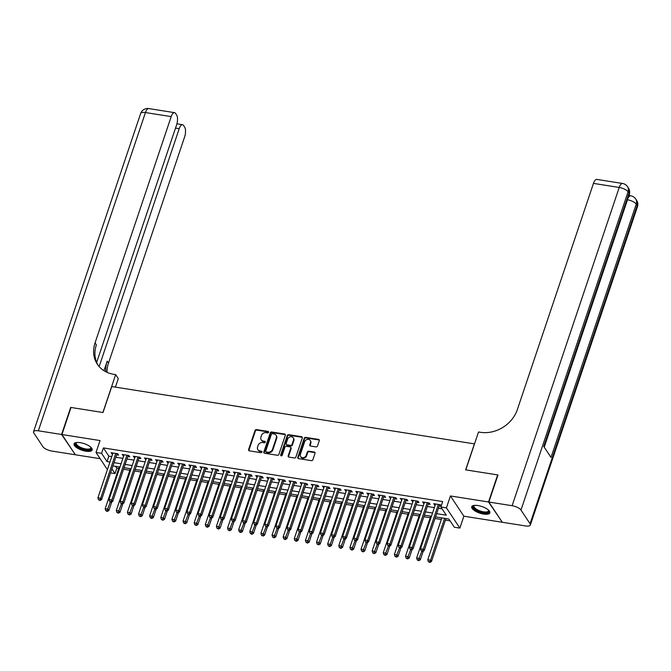 <?xml version="1.0" encoding="UTF-8"?>
<svg xmlns="http://www.w3.org/2000/svg" width="671" height="671" viewBox="0 0 671 671"><rect width="100%" height="100%" fill="white"/><g stroke="black" fill="none" stroke-linecap="round" stroke-linejoin="round"><path stroke-width="1.01" d="M268.593 432.283A0.839 0.713 -33.6 0 0 268.073 431.419L256.473 429.591A1.199 1.015 -33.6 0 0 255.022 430.48L248.589 449.604A1.199 1.015 -33.6 0 0 249.318 450.837L260.927 452.673A0.839 0.713 -33.6 0 0 261.422 451.18L259.92 450.946A3.85 3.254 -33.6 0 1 257.857 449.679A3.85 3.254 -33.6 0 1 257.572 446.995L258.109 445.401A3.85 3.254 -33.6 0 1 262.747 442.55L264.248 442.793A0.839 0.713 -33.6 0 0 264.751 441.3L263.25 441.065A3.85 3.254 -33.6 0 1 261.187 439.79A3.85 3.254 -33.6 0 1 260.902 437.115L261.438 435.521A3.85 3.254 -33.6 0 1 266.077 432.669L267.578 432.912A0.839 0.713 -33.6 0 0 268.593 432.283M268.626 432.023A0.839 0.713 -33.6 0 0 268.442 431.965L256.834 430.136A1.199 1.015 -33.6 0 0 255.391 431.025L248.949 450.149A1.199 1.015 -33.6 0 0 248.916 450.677M261.975 451.793A0.839 0.713 -33.6 0 0 261.791 451.734L259.92 450.946M265.305 441.904A0.839 0.713 -33.6 0 0 265.112 441.853L263.25 441.065M477.962 505.548A9.562 3.464 -161.4 0 0 471.73 506.764A9.562 3.464 -161.4 0 0 483.623 514.078A9.562 3.464 -161.4 0 0 489.855 512.862A9.562 3.464 -161.4 0 0 477.962 505.548M80.268 442.675A9.562 3.464 -161.4 0 0 74.045 443.892A9.562 3.464 -161.4 0 0 85.938 451.206A9.562 3.464 -161.4 0 0 92.162 449.989A9.562 3.464 -161.4 0 0 80.268 442.675M316.024 446.894A1.199 1.015 -33.6 0 0 317.475 446.005L319.287 440.637A1.199 1.015 -33.6 0 0 318.549 439.404L305.666 437.366A1.199 1.015 -33.6 0 0 304.215 438.255L297.781 457.379A1.199 1.015 -33.6 0 0 298.511 458.612L311.394 460.65A1.199 1.015 -33.6 0 0 312.845 459.761L315.026 453.277A1.199 1.015 -33.6 0 0 314.296 452.044L308.777 451.172A1.199 1.015 -33.6 0 0 307.326 452.061L306.244 455.273A3.221 2.718 -33.6 0 1 303.627 457.605A3.221 2.718 -33.6 0 1 300.65 456.599A3.221 2.718 -33.6 0 1 300.407 454.351L304.642 441.761A3.221 2.718 -33.6 0 1 307.268 439.438A3.221 2.718 -33.6 0 1 310.245 440.444A3.221 2.718 -33.6 0 1 310.488 442.684L309.776 444.781A1.199 1.015 -33.6 0 0 310.514 446.022L316.024 446.894M502.076 521.921L488.538 501.975L497.647 474.917L465.657 469.859L474.405 443.883L111.755 386.546L103.015 412.522L71.034 407.473L61.925 434.531L100.021 440.553L96.02 452.464L101.581 453.344L103.401 447.926L442.684 501.572L440.864 506.982L446.425 507.863L459.861 528.102L454.301 527.23L448.857 519.018L435.538 516.913M488.538 501.975L450.434 495.953L446.425 507.863M285.326 435.269A1.199 1.015 -33.6 0 0 284.588 434.036L271.705 431.998A1.199 1.015 -33.6 0 0 270.254 432.887L263.82 452.011A1.199 1.015 -33.6 0 0 264.559 453.244L277.442 455.282A1.199 1.015 -33.6 0 0 278.884 454.393L285.326 435.269M288.689 434.682L301.573 436.72A1.199 1.015 -33.6 0 1 302.302 437.953L295.869 457.077A1.199 1.015 -33.6 0 1 294.418 457.966L288.907 457.094A1.199 1.015 -33.6 0 1 288.169 455.861L290.778 448.102A1.199 1.015 -33.6 0 0 290.048 446.869L286.391 446.29A1.199 1.015 -33.6 0 0 284.94 447.18L282.223 455.257A0.839 0.713 -33.6 0 1 280.696 455.013L287.238 435.571A1.199 1.015 -33.6 0 1 288.689 434.682L289.05 435.227L301.933 437.266L301.573 436.72M61.925 434.531L75.362 454.779L100.155 458.696M116.679 454.804L118.624 455.114L117.71 453.747L111.042 452.69L112.594 454.158M127.8 456.565L129.746 456.867L128.84 455.5L122.164 454.443L123.716 455.919M138.922 458.318L140.868 458.628L139.962 457.261L133.286 456.205L134.846 457.672M150.044 460.08L151.998 460.39L151.084 459.023L144.408 457.966L145.968 459.434M161.174 461.841L163.12 462.143L162.214 460.776L155.538 459.719L157.089 461.195M172.296 463.594L174.242 463.904L173.336 462.537L166.66 461.48L168.22 462.948M183.418 465.355L185.364 465.666L184.458 464.298L177.781 463.242L179.342 464.709M194.548 467.117L196.494 467.419L195.58 466.051L188.912 464.995L190.463 466.471M205.67 468.87L207.616 469.18L206.71 467.813L200.033 466.756L201.585 468.224M216.792 470.631L218.738 470.941L217.832 469.574L211.155 468.517L212.715 469.985M227.914 472.392L229.859 472.694L228.954 471.327L222.277 470.279L223.837 471.747M239.044 474.145L240.99 474.456L240.075 473.089L233.407 472.032L234.959 473.5M250.166 475.907L252.111 476.217L251.206 474.85L244.529 473.793L246.081 475.261M261.287 477.668L263.233 477.97L262.327 476.603L255.651 475.554L257.211 477.022M272.409 479.421L274.364 479.731L273.449 478.364L266.781 477.307L268.333 478.784M283.539 481.182L285.485 481.493L284.579 480.126L277.903 479.069L279.455 480.537M294.661 482.944L296.607 483.246L295.701 481.879L289.025 480.83L290.585 482.298M305.783 484.697L307.729 485.007L306.823 483.64L300.147 482.583L301.707 484.059M316.913 486.458L318.859 486.769L317.945 485.401L311.277 484.345L312.829 485.812M328.035 488.22L329.981 488.53L329.075 487.154L322.399 486.106L323.95 487.574M339.157 489.981L341.103 490.283L340.197 488.916L333.521 487.859L335.081 489.335M350.279 491.734L352.233 492.044L351.319 490.677L344.651 489.62L346.202 491.088M361.409 493.495L363.355 493.806L362.449 492.43L355.773 491.382L357.324 492.85M372.531 495.257L374.477 495.559L373.571 494.192L366.894 493.135L368.454 494.611M383.653 497.01L385.599 497.32L384.693 495.953L378.016 494.896L379.576 496.364M394.783 498.771L396.729 499.081L395.815 497.714L389.146 496.657L390.698 498.125M405.905 500.532L407.851 500.834L406.945 499.467L400.268 498.41L401.82 499.887M417.026 502.285L418.972 502.596L418.067 501.229L411.39 500.172L412.95 501.64M428.148 504.047L430.103 504.357L429.188 502.99L422.512 501.933L424.072 503.401M103.401 447.926L108.845 456.137L111.772 456.599M115.857 457.245L122.894 458.36M126.978 459.006L134.024 460.113M138.1 460.759L145.146 461.874M149.222 462.52L156.268 463.636M160.352 464.282L167.398 465.389M171.474 466.035L178.52 467.15M182.596 467.796L189.641 468.912M193.726 469.557L200.763 470.673M204.848 471.31L211.893 472.426M215.97 473.072L223.015 474.187M227.092 474.833L234.137 475.949M238.222 476.586L245.267 477.702M249.344 478.348L256.389 479.463M260.465 480.109L267.511 481.224M271.596 481.862L278.633 482.977M282.717 483.623L289.763 484.739M293.839 485.385L300.885 486.5M304.961 487.146L312.007 488.253M316.091 488.899L323.128 490.015M327.213 490.66L334.259 491.776M338.335 492.422L345.38 493.529M349.457 494.175L356.502 495.29M360.587 495.936L367.633 497.052M371.709 497.697L378.754 498.805M382.831 499.45L389.876 500.566M393.961 501.212L400.998 502.327M405.083 502.973L412.128 504.08M416.205 504.726L423.25 505.842M427.326 506.488L434.372 507.603M438.457 508.249L442.088 508.819M441.183 506.051L440.319 504.743L433.642 503.686L435.194 505.162M439.279 505.808L441.166 506.102M115.613 466.337L116.838 468.173L118.725 468.475M123.531 469.23L129.847 470.228M134.661 470.992L140.969 471.99M145.783 472.753L152.099 473.751M156.905 474.506L163.221 475.504M168.035 476.267L174.343 477.266M179.157 478.029L185.464 479.027M190.279 479.782L196.595 480.78M201.401 481.543L207.716 482.541M212.531 483.305L218.838 484.303M223.653 485.058L229.968 486.056M234.775 486.819L241.09 487.817M245.905 488.58L252.212 489.578M257.027 490.333L263.334 491.331M268.148 492.095L274.464 493.093M279.27 493.856L285.586 494.854M290.4 495.617L296.708 496.607M301.522 497.37L307.838 498.368M312.644 499.132L318.96 500.13M323.766 500.893L330.082 501.891M334.896 502.646L341.204 503.644M346.018 504.407L352.334 505.406M357.14 506.169L363.456 507.167M368.27 507.922L374.577 508.92M379.392 509.683L385.708 510.681M390.514 511.445L396.829 512.443M401.635 513.198L407.951 514.196M412.766 514.959L419.073 515.957M423.887 516.72L430.203 517.718M435.009 518.473L441.325 519.471M445.401 520.117L450.073 520.855M450.434 495.953L463.871 516.2L501.975 522.223M463.871 516.2L459.861 528.102M116.838 468.173L115.018 473.583L110.589 472.887M436.636 513.659L446.316 515.185L440.864 506.982M101.581 453.344L107.024 461.547L109.952 462.009M114.028 462.655L121.074 463.77M125.158 464.416L132.204 465.531M136.28 466.177L143.326 467.284M147.402 467.93L154.447 469.046M158.532 469.692L165.569 470.807M169.654 471.453L176.699 472.56M180.776 473.206L187.821 474.322M191.898 474.967L198.943 476.083M203.028 476.729L210.073 477.836M214.15 478.482L221.195 479.597M225.271 480.243L232.317 481.359M236.402 482.004L243.439 483.12M247.524 483.757L254.569 484.873M258.645 485.519L265.691 486.634M269.767 487.28L276.813 488.396M280.897 489.033L287.934 490.149M292.019 490.795L299.065 491.91M303.141 492.556L310.187 493.671M314.263 494.317L321.308 495.424M325.393 496.07L332.439 497.186M336.515 497.832L343.56 498.947M347.637 499.593L354.682 500.7M358.767 501.346L365.804 502.462M369.889 503.107L376.934 504.223M381.011 504.869L388.056 505.976M392.132 506.622L399.178 507.737M403.263 508.383L410.308 509.499M414.384 510.145L421.43 511.252M425.506 511.898L432.552 513.013M107.394 469.608L96.02 452.464M111.923 468.928L115.018 473.583M431.461 516.267L424.416 515.152M420.331 514.506L413.286 513.399M409.209 512.753L402.164 511.637M398.088 510.992L391.042 509.876M386.957 509.23L379.92 508.123M375.835 507.477L368.79 506.362M364.714 505.716L357.668 504.6M353.592 503.955L346.546 502.847M342.462 502.202L335.416 501.086M331.34 500.44L324.294 499.325M320.218 498.679L313.172 497.572M309.088 496.926L302.051 495.81M297.966 495.164L290.92 494.049M286.844 493.403L279.799 492.296M275.722 491.65L268.677 490.535M264.592 489.889L257.547 488.773M253.47 488.127L246.425 487.02M242.348 486.374L235.303 485.259M231.218 484.613L224.181 483.497M220.096 482.852L213.051 481.736M208.975 481.099L201.929 479.983M197.853 479.337L190.807 478.222M186.723 477.576L179.685 476.46M175.601 475.823L168.555 474.707M164.479 474.062L157.433 472.946M153.357 472.3L146.312 471.185M142.227 470.539L135.181 469.432M131.105 468.786L124.06 467.67M119.983 467.024L112.938 465.909M108.845 456.137L107.024 461.547M111.948 454.057L112.342 452.891M123.07 455.81L123.464 454.653M134.192 457.572L134.586 456.414M145.322 459.333L145.708 458.167M156.444 461.094L156.838 459.929M167.565 462.847L167.96 461.69M178.696 464.609L179.082 463.443M189.818 466.37L190.203 465.204M200.939 468.123L201.334 466.966M212.061 469.885L212.455 468.719M223.191 471.646L223.577 470.48M234.313 473.399L234.707 472.241M245.435 475.16L245.829 473.994M256.565 476.922L256.951 475.756M267.687 478.675L268.073 477.517M278.809 480.436L279.203 479.27M289.931 482.197L290.325 481.032M301.061 483.95L301.447 482.793M312.183 485.712L312.577 484.546M323.305 487.473L323.699 486.307M334.426 489.226L334.821 488.069M345.557 490.987L345.942 489.822M356.678 492.749L357.073 491.583M367.8 494.502L368.194 493.344M378.93 496.263L379.316 495.106M390.052 498.025L390.447 496.859M401.174 499.778L401.568 498.62M412.296 501.539L412.69 500.381M423.426 503.3L423.812 502.134M434.548 505.062L434.942 503.896M261.187 439.79L261.547 440.344A3.85 3.254 -33.6 0 0 263.611 441.61M257.857 449.679L258.226 450.224A3.85 3.254 -33.6 0 0 260.289 451.491M285.36 434.741A1.199 1.015 -33.6 0 0 284.957 434.582L272.065 432.543A1.199 1.015 -33.6 0 0 270.623 433.432L264.181 452.556A1.199 1.015 -33.6 0 0 264.148 453.084M272.409 433.676A0.839 0.713 -33.6 0 0 271.394 434.296L265.741 451.08A0.839 0.713 -33.6 0 0 266.253 451.952L267.838 452.195A3.85 3.254 -33.6 0 0 272.476 449.352L276.343 437.878A3.85 3.254 -33.6 0 0 276.049 435.194A3.85 3.254 -33.6 0 0 273.986 433.919L272.409 433.676M265.808 451.667L266.169 452.22A0.839 0.713 -33.6 0 0 266.622 452.497L266.253 451.952M276.049 435.194L276.418 435.739A3.85 3.254 -33.6 0 1 276.704 438.423L272.837 449.897A3.85 3.254 -33.6 0 1 268.199 452.749L266.622 452.497M290.694 447.263L291.055 447.817A1.199 1.015 -33.6 0 1 291.147 448.647L288.53 456.406A1.199 1.015 -33.6 0 0 288.496 456.934M289.05 435.227A1.199 1.015 -33.6 0 0 287.599 436.116L281.057 455.559A0.839 0.713 -33.6 0 0 281.015 455.819M293.487 440.059A3.221 2.718 -33.6 0 0 293.252 437.811A3.221 2.718 -33.6 0 0 290.266 436.804A3.221 2.718 -33.6 0 0 287.649 439.128L286.156 443.565A1.199 1.015 -33.6 0 0 286.886 444.806L290.543 445.385A1.199 1.015 -33.6 0 0 291.994 444.487L293.487 440.059L293.856 440.604A3.221 2.718 -33.6 0 0 293.613 438.364L293.252 437.811M286.24 444.403L286.609 444.957A1.199 1.015 -33.6 0 0 287.255 445.351L286.886 444.806M293.856 440.604L292.363 445.041A1.199 1.015 -33.6 0 1 290.912 445.93L287.255 445.351M310.245 440.444L310.606 440.99A3.221 2.718 -33.6 0 1 310.849 443.237L310.145 445.334A1.199 1.015 -33.6 0 0 310.103 445.863M300.65 456.599L301.011 457.144A3.221 2.718 -33.6 0 0 303.988 458.15A3.221 2.718 -33.6 0 0 306.613 455.827L306.244 455.273M315.068 452.749A1.199 1.015 -33.6 0 0 314.657 452.59L309.146 451.717A1.199 1.015 -33.6 0 0 307.695 452.606L306.613 455.827M319.321 440.109A1.199 1.015 -33.6 0 0 318.91 439.95L306.026 437.911A1.199 1.015 -33.6 0 0 304.575 438.8L298.142 457.924A1.199 1.015 -33.6 0 0 298.1 458.452M119.253 466.907L105.171 508.752L107.947 509.197L108.853 510.564L111.772 501.891M106.915 510.883L105.8 510.706L107.276 511.428L106.915 510.883L110.329 502.118M105.8 510.706L105.171 508.752M108.853 510.564L107.276 511.428M115.764 453.437L100.684 498.251L97.907 497.807L112.988 452.992M117.106 453.646A1.225 1.032 -33.6 0 0 116.964 453.94L101.589 499.618L100.684 498.251L99.652 499.937L98.536 499.761L100.013 500.482L99.652 499.937M100.013 500.482L101.589 499.618M97.907 497.807L98.536 499.761M90.971 447.364A8.27 3.003 18.6 0 1 90.988 447.398A8.27 3.003 18.6 0 1 89.277 449.864A8.27 3.003 18.6 0 1 78.767 447.289A8.27 3.003 18.6 0 1 76.544 442.533A8.27 3.003 18.6 0 1 76.586 442.524M76.779 442.499A7.658 2.776 -161.4 0 0 76.318 443.086A7.658 2.776 -161.4 0 0 80.554 447.314A7.658 2.776 -161.4 0 0 89.017 449.042A7.658 2.776 -161.4 0 0 90.837 447.976A7.658 2.776 -161.4 0 0 90.82 447.23M74.33 443.414A9.495 3.447 -161.4 0 0 80.092 448.488A9.495 3.447 -161.4 0 0 90.14 450.426A9.495 3.447 -161.4 0 0 92.229 449.436M488.656 510.237A8.27 3.003 18.6 0 1 488.681 510.27A8.27 3.003 18.6 0 1 486.961 512.736A8.27 3.003 18.6 0 1 476.452 510.161A8.27 3.003 18.6 0 1 474.238 505.414A8.27 3.003 18.6 0 1 474.271 505.397M474.472 505.372A7.658 2.776 -161.4 0 0 474.003 505.959A7.658 2.776 -161.4 0 0 478.238 510.186A7.658 2.776 -161.4 0 0 486.71 511.914A7.658 2.776 -161.4 0 0 488.53 510.849A7.658 2.776 -161.4 0 0 488.513 510.103M472.015 506.286A9.495 3.447 -161.4 0 0 477.786 511.361A9.495 3.447 -161.4 0 0 487.834 513.298A9.495 3.447 -161.4 0 0 489.914 512.308M61.589 434.481L70.698 407.414L102.898 412.506L115.655 374.619L113.76 374.326A30.64 25.867 146.4 0 1 97.337 364.202A30.64 25.867 146.4 0 1 95.056 342.864L171.197 116.62L145.448 112.552L38.339 430.807L61.589 434.481L75.127 454.426M115.655 374.619L118.289 378.587L115.412 387.125M99.149 366.567L179.207 128.689A7.356 2.902 99 0 1 182.529 124.705A7.356 2.902 99 0 1 183.569 125.477L184.642 127.087A7.356 2.902 99 0 1 184.634 136.867L108.492 363.112A30.64 25.867 146.4 0 0 107.05 372.338M105.817 371.742A30.64 25.867 146.4 0 1 107.184 361.141L103.971 370.686M38.339 430.807A7.356 2.667 -161.4 0 0 33.55 431.738A7.356 2.667 -161.4 0 0 33.844 433.03L42.927 446.71A7.356 2.667 -161.4 0 0 51.776 451.046L75.026 454.72M96.658 362.432L176.624 124.806A7.356 2.902 99 0 0 176.632 115.026L175.559 113.416A7.356 2.902 99 0 0 174.527 112.644A7.356 2.902 99 0 0 171.197 116.62M98.025 365.175A30.64 25.867 146.4 0 1 96.364 344.835L95.056 342.864M628.92 195.513A7.356 2.902 -81 0 1 629.054 195.521L630.723 195.789A7.356 2.902 99 0 0 627.981 198.297M629.641 195.613L629.138 194.858M488.865 502.034L502.311 522.273L525.552 525.947A7.356 2.667 -161.4 0 0 530.35 525.016A7.356 2.667 -161.4 0 0 530.048 523.724L520.973 510.044A7.356 2.667 -161.4 0 0 512.116 505.708L488.865 502.034L497.974 474.967L465.775 469.876L478.524 431.99L480.411 432.292A30.64 25.867 -33.6 0 0 517.333 409.62L593.466 183.384A7.356 2.902 -81 0 1 596.796 179.4L622.554 183.477A7.356 2.902 99 0 0 619.224 187.452L593.466 183.384M512.116 505.708L619.224 187.452A7.356 2.667 18.6 0 1 628.073 191.797L628.987 193.164L543.736 446.467L551 457.404L636.251 204.101L637.156 205.469A7.356 2.667 18.6 0 1 637.45 206.76L530.35 525.016M130.375 468.668L116.293 510.514L119.069 510.95L119.983 512.317L122.894 503.653M118.037 512.636L116.922 512.459L118.398 513.181L118.037 512.636L121.451 503.871M116.922 512.459L116.293 510.514M119.983 512.317L118.398 513.181M141.497 470.43L127.415 512.275L130.199 512.711L131.105 514.078L134.024 505.414M129.159 514.397L128.052 514.221L129.528 514.942L129.159 514.397L132.581 505.632M128.052 514.221L127.415 512.275M131.105 514.078L129.528 514.942M152.619 472.183L138.536 514.028L141.321 514.472L142.227 515.84L145.146 507.167M140.289 516.158L139.174 515.982L140.65 516.704L140.289 516.158L143.703 507.393M139.174 515.982L138.536 514.028M142.227 515.84L140.65 516.704M163.749 473.944L149.667 515.789L152.443 516.225L153.357 517.593L156.268 508.928M151.411 517.911L150.296 517.735L151.772 518.465L151.411 517.911L154.825 509.146M150.296 517.735L149.667 515.789M153.357 517.593L151.772 518.465M126.894 455.198L111.805 500.012L109.029 499.568L124.11 454.753M128.236 455.408A1.225 1.032 -33.6 0 0 128.094 455.693L112.72 501.38L111.805 500.012L110.774 501.698L109.658 501.522L111.134 502.243L110.774 501.698M111.134 502.243L112.72 501.38M109.029 499.568L109.658 501.522M138.016 456.951L122.936 501.765L120.151 501.329L135.232 456.515M139.358 457.161A1.225 1.032 -33.6 0 0 139.216 457.454L123.841 503.133L122.936 501.765L121.896 503.451L120.788 503.275L121.149 503.829L122.265 503.996L121.896 503.451M122.265 503.996L123.841 503.133M120.151 501.329L120.788 503.275M149.138 458.712L134.057 503.527L131.273 503.091L146.362 458.268M150.48 458.922A1.225 1.032 -33.6 0 0 150.338 459.216L134.963 504.894L134.057 503.527L133.026 505.213L131.91 505.037L132.271 505.582L133.386 505.758L133.026 505.213M133.386 505.758L134.963 504.894M131.273 503.091L131.91 505.037M160.26 460.474L145.179 505.288L142.403 504.844L157.484 460.029M161.602 460.683A1.225 1.032 -33.6 0 0 161.459 460.969L146.093 506.655L145.179 505.288L144.148 506.974L143.032 506.798L144.508 507.519L144.148 506.974M144.508 507.519L146.093 506.655M142.403 504.844L143.032 506.798M174.871 475.705L160.788 517.551L163.573 517.987L164.479 519.354L167.398 510.69M162.533 519.673L161.417 519.497L162.894 520.218L162.533 519.673L165.955 510.908M161.417 519.497L160.788 517.551M164.479 519.354L162.894 520.218M171.39 462.227L156.309 507.041L153.525 506.605L168.606 461.791M172.732 462.445A1.225 1.032 -33.6 0 0 172.59 462.73L157.215 508.408L156.309 507.041L155.269 508.727L154.154 508.551L155.63 509.281L155.269 508.727M155.63 509.281L157.215 508.408M153.525 506.605L154.154 508.551M185.993 477.458L171.91 519.304L174.695 519.748L175.601 521.115L178.52 512.443M173.655 521.434L172.548 521.258L174.024 521.979L173.655 521.434L177.077 512.669M172.548 521.258L171.91 519.304M175.601 521.115L174.024 521.979M182.512 463.988L167.431 508.803L164.647 508.366L179.727 463.552M183.854 464.198A1.225 1.032 -33.6 0 0 183.711 464.491L168.337 510.17L167.431 508.803L166.391 510.488L165.284 510.312L165.645 510.857L166.76 511.034L166.391 510.488M166.76 511.034L168.337 510.17M164.647 508.366L165.284 510.312M197.115 479.22L183.04 521.065L185.817 521.501L186.723 522.868L189.641 514.204M184.785 523.187L183.669 523.011L185.146 523.741L184.785 523.187L188.199 514.422M183.669 523.011L183.04 521.065M186.723 522.868L185.146 523.741M193.634 465.749L178.553 510.564L175.777 510.119L190.858 465.305M194.976 465.959A1.225 1.032 -33.6 0 0 194.833 466.244L179.459 511.931L178.553 510.564L177.521 512.25L176.406 512.074L176.767 512.619L177.882 512.795L177.521 512.25M177.882 512.795L179.459 511.931M175.777 510.119L176.406 512.074M208.245 480.981L194.162 522.826L196.939 523.263L197.853 524.63L200.763 515.965M195.907 524.948L194.791 524.772L196.268 525.494L195.907 524.948L199.321 516.184M194.791 524.772L194.162 522.826M197.853 524.63L196.268 525.494M204.764 467.502L189.675 512.317L186.899 511.881L201.979 467.066M206.106 467.721A1.225 1.032 -33.6 0 0 205.963 468.006L190.589 513.684L189.675 512.317L188.643 514.003L187.528 513.827L189.004 514.556L188.643 514.003M189.004 514.556L190.589 513.684M186.899 511.881L187.528 513.827M219.367 482.734L205.284 524.579L208.069 525.024L208.975 526.391L211.893 517.718M207.029 526.71L205.922 526.534L207.398 527.255L207.029 526.71L210.451 517.945M205.922 526.534L205.284 524.579M208.975 526.391L207.398 527.255M215.886 469.264L200.805 514.078L198.02 513.642L213.101 468.828M217.228 469.474A1.225 1.032 -33.6 0 0 217.085 469.767L201.711 515.445L200.805 514.078L199.765 515.764L198.658 515.588L199.019 516.133L200.134 516.309L199.765 515.764M200.134 516.309L201.711 515.445M198.02 513.642L198.658 515.588M230.489 484.496L216.406 526.341L219.191 526.777L220.096 528.144L223.015 519.48M218.15 528.463L217.043 528.287L218.52 529.016L218.15 528.463L221.573 519.698M217.043 528.287L216.406 526.341M220.096 528.144L218.52 529.016M227.008 471.025L211.927 515.84L209.142 515.395L224.231 470.581M228.35 471.235A1.225 1.032 -33.6 0 0 228.207 471.52L212.833 517.207L211.927 515.84L210.895 517.526L209.78 517.349L210.14 517.895L211.256 518.071L210.895 517.526M211.256 518.071L212.833 517.207M209.142 515.395L209.78 517.349M241.619 486.257L227.536 528.102L230.312 528.538L231.218 529.905L234.137 521.241M229.281 530.224L228.165 530.048L229.641 530.769L229.281 530.224L232.694 521.459M228.165 530.048L227.536 528.102M231.218 529.905L229.641 530.769M238.13 472.778L223.049 517.593L220.273 517.156L235.353 472.342M239.472 472.996A1.225 1.032 -33.6 0 0 239.329 473.281L223.963 518.96L223.049 517.593L222.017 519.279L220.902 519.102L221.262 519.656L222.378 519.832L222.017 519.279M222.378 519.832L223.963 518.96M220.273 517.156L220.902 519.102M252.741 488.01L238.658 529.855L241.443 530.3L242.348 531.667L245.267 522.994M240.403 531.986L239.287 531.809L240.763 532.531L240.403 531.986L243.825 523.221M239.287 531.809L238.658 529.855M242.348 531.667L240.763 532.531M249.26 474.54L234.179 519.354L231.394 518.918L246.475 474.103M250.602 474.749A1.225 1.032 -33.6 0 0 250.459 475.043L235.085 520.721L234.179 519.354L233.139 521.04L232.023 520.864L233.5 521.585L233.139 521.04M233.5 521.585L235.085 520.721M231.394 518.918L232.023 520.864M263.862 489.771L249.78 531.617L252.564 532.053L253.47 533.42L256.389 524.756M251.524 533.739L250.417 533.562L251.893 534.292L251.524 533.739L254.946 524.974M250.417 533.562L249.78 531.617M253.47 533.42L251.893 534.292M260.382 476.301L245.301 521.115L242.516 520.671L257.597 475.856M261.724 476.511A1.225 1.032 -33.6 0 0 261.581 476.804L246.207 522.483L245.301 521.115L244.261 522.801L243.154 522.625L243.514 523.17L244.63 523.346L244.261 522.801M244.63 523.346L246.207 522.483M242.516 520.671L243.154 522.625M274.984 491.533L260.91 533.378L263.686 533.814L264.592 535.181L267.511 526.517M262.655 535.5L261.539 535.324L263.015 536.045L262.655 535.5L266.068 526.735M261.539 535.324L260.91 533.378M264.592 535.181L263.015 536.045M271.503 478.054L256.423 522.868L253.646 522.432L268.727 477.618M272.845 478.272A1.225 1.032 -33.6 0 0 272.703 478.557L257.329 524.244L256.423 522.868L255.391 524.554L254.275 524.378L254.636 524.932L255.752 525.108L255.391 524.554M255.752 525.108L257.329 524.244M253.646 522.432L254.275 524.378M286.114 493.294L272.032 535.131L274.808 535.575L275.722 536.943L278.633 528.27M273.776 537.261L272.661 537.085L274.137 537.807L273.776 537.261L277.19 528.496M272.661 537.085L272.032 535.131M275.722 536.943L274.137 537.807M282.634 479.815L267.544 524.63L264.768 524.194L279.849 479.379M283.967 480.025A1.225 1.032 -33.6 0 0 283.833 480.319L268.459 525.997L267.544 524.63L266.513 526.316L265.397 526.139L266.873 526.861L266.513 526.316M266.873 526.861L268.459 525.997M264.768 524.194L265.397 526.139M297.236 495.047L283.154 536.892L285.938 537.328L286.844 538.704L289.763 530.031M284.898 539.014L283.791 538.838L285.259 539.568L284.898 539.014L288.32 530.249M283.791 538.838L283.154 536.892M286.844 538.704L285.259 539.568M293.755 481.577L278.675 526.391L275.89 525.947L290.971 481.132M295.097 481.786A1.225 1.032 -33.6 0 0 294.955 482.08L279.581 527.758L278.675 526.391L277.635 528.077L276.527 527.901L276.888 528.446L277.995 528.622L277.635 528.077M277.995 528.622L279.581 527.758M275.89 525.947L276.527 527.901M308.358 496.808L294.275 538.654L297.06 539.09L297.966 540.457L300.885 531.793M296.02 540.776L294.913 540.6L296.389 541.321L296.02 540.776L299.442 532.011M294.913 540.6L294.275 538.654M297.966 540.457L296.389 541.321M304.877 483.33L289.797 528.144L287.012 527.708L302.101 482.894M306.219 483.548A1.225 1.032 -33.6 0 0 306.077 483.833L290.702 529.52L289.797 528.144L288.756 529.83L287.649 529.654L288.01 530.207L289.126 530.384L288.756 529.83M289.126 530.384L290.702 529.52M287.012 527.708L287.649 529.654M319.488 498.57L305.406 540.407L308.182 540.851L309.088 542.218L312.007 533.546M307.15 542.537L306.035 542.361L307.511 543.082L307.15 542.537L310.564 533.772M306.035 542.361L305.406 540.407M309.088 542.218L307.511 543.082M315.999 485.091L300.918 529.905L298.142 529.469L313.223 484.655M317.341 485.301A1.225 1.032 -33.6 0 0 317.198 485.594L301.824 531.273L300.918 529.905L299.887 531.591L298.771 531.415L300.247 532.137L299.887 531.591M300.247 532.137L301.824 531.273M298.142 529.469L298.771 531.415M330.61 500.323L316.527 542.168L319.304 542.604L320.218 543.98L323.128 535.307M318.272 544.29L317.157 544.122L318.633 544.844L318.272 544.29L321.694 535.533M317.157 544.122L316.527 542.168M320.218 543.98L318.633 544.844M327.129 486.852L312.04 531.667L309.264 531.222L324.345 486.408M328.471 487.062A1.225 1.032 -33.6 0 0 328.329 487.356L312.954 533.034L312.04 531.667L311.009 533.353L309.893 533.177L311.369 533.898L311.009 533.353M311.369 533.898L312.954 533.034M309.264 531.222L309.893 533.177M341.732 502.084L327.649 543.929L330.434 544.366L331.34 545.733L334.259 537.068M329.394 546.051L328.287 545.875L329.763 546.597L329.394 546.051L332.816 537.286M328.287 545.875L327.649 543.929M331.34 545.733L329.763 546.597M338.251 488.605L323.17 533.428L320.386 532.984L335.466 488.169M339.593 488.823A1.225 1.032 -33.6 0 0 339.451 489.109L324.076 534.795L323.17 533.428L322.13 535.106L321.023 534.938L322.499 535.659L322.13 535.106M322.499 535.659L324.076 534.795M320.386 532.984L321.023 534.938M352.854 503.846L338.771 545.682L341.556 546.127L342.462 547.494L345.38 538.83M340.524 547.813L339.409 547.637L340.885 548.358L340.524 547.813L343.938 539.048M339.409 547.637L338.771 545.682M342.462 547.494L340.885 548.358M349.373 490.367L334.292 535.181L331.508 534.745L346.597 489.931M350.715 490.576A1.225 1.032 -33.6 0 0 350.572 490.87L335.198 536.548L334.292 535.181L333.261 536.867L332.145 536.691L332.506 537.236L333.621 537.412L333.261 536.867M333.621 537.412L335.198 536.548M331.508 534.745L332.145 536.691M363.984 505.598L349.901 547.444L352.678 547.888L353.592 549.255L356.502 540.583M351.646 549.574L350.53 549.398L352.007 550.119L351.646 549.574L355.06 540.809M350.53 549.398L349.901 547.444M353.592 549.255L352.007 550.119M360.495 492.128L345.414 536.943L342.638 536.498L357.718 491.684M361.837 492.338A1.225 1.032 -33.6 0 0 361.694 492.631L346.328 538.31L345.414 536.943L344.382 538.628L343.267 538.452L344.743 539.174L344.382 538.628M344.743 539.174L346.328 538.31M342.638 536.498L343.267 538.452M375.106 507.36L361.023 549.205L363.808 549.641L364.714 551.008L367.633 542.344M362.768 551.327L361.661 551.151L363.128 551.872L362.768 551.327L366.19 542.562M361.661 551.151L361.023 549.205M364.714 551.008L363.128 551.872M371.625 493.881L356.544 538.704L353.76 538.259L368.84 493.445M372.967 494.099A1.225 1.032 -33.6 0 0 372.824 494.384L357.45 540.071L356.544 538.704L355.504 540.39L354.397 540.214L355.865 540.935L355.504 540.39M355.865 540.935L357.45 540.071M353.76 538.259L354.397 540.214M386.228 509.121L372.145 550.958L374.93 551.403L375.835 552.77L378.754 544.106M373.89 553.089L372.782 552.912L374.259 553.634L373.89 553.089L377.312 544.324M372.782 552.912L372.145 550.958M375.835 552.77L374.259 553.634M382.747 495.643L367.666 540.457L364.881 540.021L379.962 495.206M384.089 495.852A1.225 1.032 -33.6 0 0 383.946 496.146L368.572 541.824L367.666 540.457L366.626 542.143L365.519 541.967L365.88 542.512L366.995 542.688L366.626 542.143M366.995 542.688L368.572 541.824M364.881 540.021L365.519 541.967M397.358 510.874L383.275 552.719L386.051 553.164L386.957 554.531L389.876 545.858M385.02 554.85L383.904 554.674L385.38 555.395L385.02 554.85L388.434 546.085M383.904 554.674L383.275 552.719M386.957 554.531L385.38 555.395M408.48 512.636L394.397 554.481L397.173 554.917L398.088 556.284L400.998 547.62M396.142 556.603L395.026 556.427L396.502 557.148L396.142 556.603L399.555 547.838M395.026 556.427L394.397 554.481M398.088 556.284L396.502 557.148M419.601 514.397L405.519 556.242L408.303 556.678L409.209 558.046L412.128 549.381M407.263 558.364L406.156 558.188L407.632 558.909L407.263 558.364L410.686 549.599M406.156 558.188L405.519 556.242M409.209 558.046L407.632 558.909M393.869 497.404L378.788 542.218L376.012 541.774L391.092 496.959M395.211 497.614A1.225 1.032 -33.6 0 0 395.068 497.907L379.694 543.585L378.788 542.218L377.756 543.904L376.641 543.728L377.001 544.273L378.117 544.449L377.756 543.904M378.117 544.449L379.694 543.585M376.012 541.774L376.641 543.728M404.999 499.165L389.91 543.98L387.133 543.535L402.214 498.721M406.341 499.375A1.225 1.032 -33.6 0 0 406.198 499.66L390.824 545.347L389.91 543.98L388.878 545.666L387.763 545.489L389.239 546.211L388.878 545.666M389.239 546.211L390.824 545.347M387.133 543.535L387.763 545.489M416.121 500.918L401.04 545.733L398.255 545.297L413.336 500.482M417.463 501.128A1.225 1.032 -33.6 0 0 417.32 501.422L401.946 547.1L401.04 545.733L400 547.419L398.893 547.242L399.253 547.796L400.369 547.964L400 547.419M400.369 547.964L401.946 547.1M398.255 545.297L398.893 547.242M430.723 516.15L416.641 557.995L419.425 558.44L420.331 559.807L423.25 551.134M418.394 560.126L417.278 559.95L418.754 560.671L418.394 560.126L421.807 551.361M417.278 559.95L416.641 557.995M420.331 559.807L418.754 560.671M427.242 502.68L412.162 547.494L409.377 547.058L424.466 502.235M428.584 502.889A1.225 1.032 -33.6 0 0 428.442 503.183L413.068 548.861L412.162 547.494L411.13 549.18L410.015 549.004L410.375 549.549L411.491 549.725L411.13 549.18M411.491 549.725L413.068 548.861M409.377 547.058L410.015 549.004M441.853 517.911L427.771 559.757L430.547 560.193L431.461 561.56L445.93 518.557M429.515 561.879L428.4 561.702L429.876 562.424L429.515 561.879L430.547 560.193L444.63 518.347M428.4 561.702L427.771 559.757M431.461 561.56L429.876 562.424M438.364 504.441L423.284 549.255L420.507 548.811L435.588 503.996M439.706 504.651A1.225 1.032 -33.6 0 0 439.564 504.936L424.198 550.623L423.284 549.255L422.252 550.941L421.136 550.765L422.613 551.487L422.252 550.941M422.613 551.487L424.198 550.623M420.507 548.811L421.136 550.765M268.442 431.965L268.073 431.419M261.791 451.734L261.422 451.18M265.112 441.853L264.751 441.3M248.949 450.149L248.589 449.604M255.391 431.025L255.022 430.48M256.834 430.136L256.473 429.591M264.181 452.556L263.82 452.011M270.623 433.432L270.254 432.887M272.065 432.543L271.705 431.998M284.957 434.582L284.588 434.036M268.199 452.749L267.838 452.195M272.837 449.897L272.476 449.352M276.704 438.423L276.343 437.878M288.53 456.406L288.169 455.861M291.147 448.647L290.778 448.102M281.057 455.559L280.696 455.013M287.599 436.116L287.238 435.571M290.912 445.93L290.543 445.385M292.363 445.041L291.994 444.487M310.145 445.334L309.776 444.781M310.849 443.237L310.488 442.684M307.695 452.606L307.326 452.061M309.146 451.717L308.777 451.172M314.657 452.59L314.296 452.044M298.142 457.924L297.781 457.379M304.575 438.8L304.215 438.255M306.026 437.911L305.666 437.366M318.91 439.95L318.549 439.404M107.184 361.141L108.492 363.112M179.207 128.689L175.517 128.102M145.448 112.552A7.356 2.902 -81 0 1 148.769 108.576A7.356 7.356 0 0 0 140.65 113.491A7.356 2.667 18.6 0 1 145.448 112.552M530.048 523.724L637.156 205.469A7.356 6.207 -33.6 0 0 636.611 200.352L635.697 198.985A7.356 6.207 146.4 0 1 636.251 204.101A7.356 2.667 18.6 0 0 627.486 199.782M544.223 447.188L629.281 194.447A7.356 2.667 18.6 0 0 628.987 193.164A7.356 6.207 -33.6 0 0 628.433 188.039L627.528 186.672A7.356 6.207 146.4 0 1 628.073 191.797L520.973 510.044M182.529 124.705L176.918 123.825M174.527 112.644L148.769 108.576M140.65 113.491L33.55 431.738M629.281 194.447A7.356 7.356 0 0 0 628.433 188.039M627.528 186.672A7.356 7.356 0 0 0 622.554 183.477M637.45 206.76A7.356 7.356 0 0 0 636.611 200.352M635.697 198.985A7.356 7.356 0 0 0 630.723 195.789"/></g></svg>

